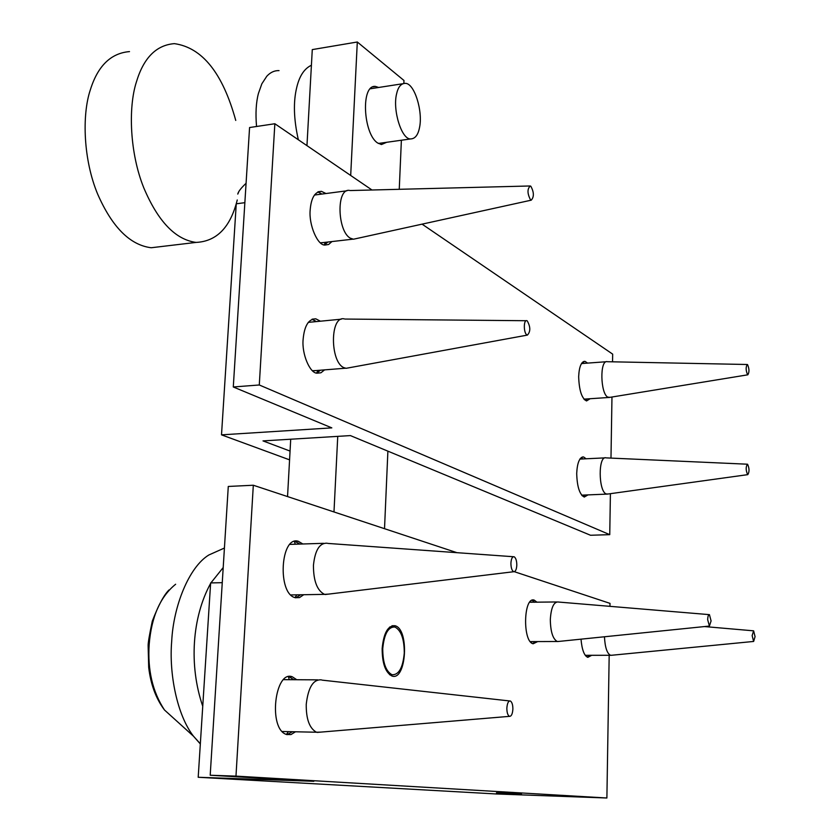 <?xml version="1.0" encoding="UTF-8"?>
<svg xmlns="http://www.w3.org/2000/svg" width="840" height="840" viewBox="0 0 840 840"><rect width="100%" height="100%" fill="white"/><g stroke="black" fill="none" stroke-linecap="round" stroke-linejoin="round"><path stroke-width="1.26" d="M289.569 459.848L221.508 434.847L331.821 427.875L233.289 386.978L259.287 384.983L609.746 534.66L590.52 535.259L350.406 435.593L263.004 440.906L290.052 451.07M584.714 495.033L583.863 496.125M581.291 457.527L582.908 458.997M588.01 494.897L584.262 497.06C579.6 494.571 577.08 486.696 576.702 473.424C577.248 462.725 579.537 457.244 583.569 456.96L586.183 458.829M586.887 398.937L586.068 400.029M582.792 361.998L584.377 363.394M590.131 398.717L586.541 400.943C581.752 398.454 579.127 390.369 578.666 376.688C579.127 366.807 581.238 361.704 585.008 361.358L587.633 363.143M327.852 242.036L324.481 244.976M317.804 191.951L321.804 194.009M331.947 241.563L328.619 244.482L324.954 245.059C317.699 245.637 308.7 225.109 310.17 210.011C311.157 197.904 314.906 191.678 321.405 191.341L325.899 193.484M320.429 370.209L316.733 373.118M311.987 319.284L316.123 321.52M324.576 369.873L320.933 372.781L317.058 373.191C309.95 373.338 301.655 354.007 303.125 339.381C304.364 325.784 308.584 318.938 315.788 318.822L320.281 321.132M259.287 384.983L274.848 123.742L249.575 127.533L233.289 386.978M244.85 202.681L236.261 203.794L221.508 434.847M609.746 534.66L610.407 493.668M610.985 458.094L611.972 397.016M612.549 361.809L612.675 354.133L422.069 224.144M371.994 189.998L274.848 123.742M581.469 363.552L606.144 361.746M747.558 364.623C749.332 368.802 749.427 372.204 747.821 374.808L747.558 374.682C745.752 370.314 745.678 366.923 747.359 364.507L747.558 364.623M609.934 397.341L607.719 397.11C600.4 393.362 599.645 359.688 607.236 361.662M308.228 322.371L341.24 319.19M316.05 370.556L312.501 370.724M527.247 320.891C530.576 326.875 530.628 331.611 527.405 335.087L526.88 334.877C523.499 333.05 523.457 319.242 526.932 320.723L527.247 320.891M349.104 367.762L346.132 368.308L343.906 367.668C329.994 362.061 329.826 315.389 344.295 318.895M314.401 195.048L346.889 190.796M323.579 242.519L320.429 242.802M530.859 186.291C534.051 192.266 534.177 196.896 531.248 200.161L530.502 199.815C527.236 193.473 527.173 188.864 530.303 185.976L530.859 186.291M356.118 238.634L353.462 239.222L350.291 238.161C337.376 231.21 336.063 187.782 349.639 190.439M579.884 459.081L604.832 457.884M747.6 464.268C749.427 468.426 749.49 471.891 747.789 474.642L747.6 474.569C745.742 470.211 745.71 466.757 747.485 464.205L747.6 464.268M608.024 494.004L606.102 493.92C598.405 491.001 598.091 455.48 605.986 457.821M350.69 175.466L357.305 42L403.977 80.483L403.851 83.412M401.383 140.228L399.252 189.304M387.891 451.154L384.52 528.696M386.715 142.285L381.423 144.543L377.454 142.874C363.216 133.549 360.581 84.326 375.522 86.436L378.651 87.476M357.305 42L312.281 49.602L306.957 145.646M290.714 439.215L287.543 496.577M333.984 511.959L337.743 436.359M129.507 51.597C110.859 53.151 97.797 65.909 90.321 89.88C81.785 115.311 83.454 160.125 97.661 194.114C112.203 227.231 130.053 245.112 151.21 247.748L162.845 246.362M235.746 120.425C222.737 73.174 202.283 47.586 174.395 43.638C156.251 45.077 143.566 57.918 136.343 82.152C128.089 107.867 129.833 153.29 143.777 187.814C158.025 221.445 175.455 239.642 196.056 242.414C216.731 241.416 230.465 227.273 237.248 199.983M279.027 70.612C274.47 70.455 270.396 72.335 266.795 76.24L261.839 83.822L258.447 93.387C256.064 102.333 255.423 113.368 256.547 126.483M311.409 65.247C304.353 68.576 299.471 75.925 296.772 87.297C293.181 101.798 293.706 119.291 298.347 139.776M419.465 127.817C423.203 111.584 414.372 82.698 405.122 83.359C400.88 83.548 398.013 87.161 396.522 94.174C392.564 110.439 401.699 139.766 410.707 138.925C415.096 138.758 418.016 135.051 419.465 127.817M202.745 706.262C188.727 665.448 192.055 617.327 210.609 583.433M210.903 582.908L223.209 567.557M382.746 648.617C384.185 633.948 388.217 626.745 394.863 627.008C401.1 630.252 404.24 638.925 404.281 653.026C402.895 667.779 398.832 675.014 392.081 674.751C385.875 671.433 382.756 662.728 382.746 648.617M496.451 792.834L521.493 793.957L496.451 792.834M382.158 648.512C383.659 633.045 387.923 625.453 394.916 625.716C409.647 628.835 406.423 681.282 391.997 676.043C385.445 672.557 382.169 663.369 382.158 648.512M295.375 597.723L295.754 596.421M295.123 543.753L294.357 541.401M294.767 541.286L299.754 544.068M300.678 594.773L295.785 597.817M303.744 594.72L299.471 597.597L295.26 597.692C277.095 593.838 280.445 535.353 298.326 541.296L302.799 543.963M589.333 655.305L587.317 657.163M591.707 655.305L587.822 657.342C584.22 655.809 581.942 649.75 581.007 639.167M532.035 600.264L534.555 602.27M535.206 641.582L532.749 643.65M537.716 641.571L533.148 643.776C522.406 641.802 523.488 596.369 534.156 600.096L537.054 602.238M286.965 734.611L287.543 732.879M289.159 679.381L288.425 676.694M295.481 731.787L290.955 734.58L286.619 734.506C267.803 729.267 274.848 669.679 292.331 676.809L289.223 676.788L293.654 679.697M292.373 731.724L287.196 734.664M292.331 676.809L296.751 679.718M222.254 582.676L210.641 582.918L198.198 777.273L496.503 793.978L606.889 798L235.977 776.118L253.312 485.237L456.95 552.678M235.977 776.118L210.2 775.247L313.856 781.295L198.198 777.273M514.374 571.704L610.008 603.372L609.956 606.333M609.178 655.295L606.889 798M253.312 485.237L228.281 486.455L210.2 775.247M283.521 679.654L317.656 679.854M286.146 731.587L282.198 731.482M512.883 709.128C512.526 713.948 511.392 716.352 509.502 716.352C507.769 715.375 506.888 712.646 506.846 708.151C507.276 703.028 508.483 700.654 510.468 701.043C512.075 702.282 512.883 704.981 512.883 709.128M320.838 732.113L316.459 732.228C309.477 728.364 306.075 719.05 306.243 704.288C308.228 687.341 313.278 679.203 321.394 679.875M289.905 544.394L323.558 543.323M294.556 594.877L290.798 594.93M516.81 565.204C516.527 569.499 515.519 571.662 513.776 571.715C511.949 570.77 510.993 567.934 510.909 563.199C511.256 558.611 512.347 556.479 514.185 556.784C515.897 558.012 516.768 560.826 516.81 565.204M328.713 594.101L324.524 594.363C317.142 590.615 313.446 580.933 313.435 565.341C315.042 550.211 319.61 542.829 327.127 543.207M529.683 602.238L556.532 601.965M531.248 641.602L530.323 641.707M711.081 620.938L709.412 626.062L707.679 619.721C707.816 616.255 708.404 614.565 709.443 614.639L711.081 620.938M559.01 641.413L557.246 641.498C552.836 638.988 550.536 631.691 550.316 619.584C551.061 607.898 553.644 602.018 558.044 601.944M755.066 636.647L753.648 641.445L752.136 635.597L753.627 630.829L755.066 636.647M611.961 655.231L610.554 655.295C607.037 653.489 605.01 647.315 604.464 636.773M200.329 743.967L193.515 736.239C177.02 715.166 168.924 673.554 171.696 641.203C173.418 606.239 188.874 567.126 208.845 554.988L224.427 548.037M200.34 743.778L193.515 736.239L164.472 709.978C152.565 691.824 147.472 669.942 149.184 644.343C151.452 616.739 160.272 596.704 175.634 584.241M581.543 457.695L582.813 459.007M583.569 456.96L582.246 457.034M583.002 362.124L584.304 363.394M585.008 361.358L583.769 361.452M320.376 192.99L321.426 194.061M321.405 191.341L318.276 191.741M314.811 320.523L315.745 321.552M315.788 318.822L312.322 319.147M582.446 363.542L581.868 362.964M585.05 399.063L584.514 399.767M608.874 397.519L747.821 374.808M607.446 361.715L747.096 364.497M583.937 399.137L608.654 397.488M318.15 370.387L316.512 373.055M346.132 368.308L527.405 335.087M344.925 319.053L526.176 320.723M312.858 370.808L345.513 368.214M325.594 242.288L324.104 244.881M353.462 239.222L531.248 200.161M350.238 190.554L529.631 185.987M320.702 242.855L352.874 239.159M580.944 459.102L580.325 458.472M582.845 495.106L582.256 495.852M606.9 494.161L747.789 474.642M606.218 457.884L747.212 464.195M581.637 495.159L606.669 494.12M372.939 86.835L375.522 86.436M196.056 242.414L151.21 247.748M238.655 192.034L237.773 194.093C238.224 191.698 240.986 188.097 246.067 183.298M402.738 83.737L370.262 88.778M410.707 138.925L378.336 143.462M389.624 627.05L392.123 627.029M389.592 674.74L392.081 674.751M164.472 709.978C155.978 698.691 150.717 684.485 148.691 667.37L148.134 645.729C148.04 642.884 149.436 634.673 152.303 621.117C158.424 605.251 164 594.867 169.019 589.953M392.028 625.748L394.916 625.716M298.704 543.144L299.418 544.078M295.26 541.391L298.326 541.296M533.201 600.925L534.387 602.27M532.434 600.127L534.156 600.096M292.782 678.856L293.37 679.697M288.456 731.64L286.387 734.423M317.142 732.417L509.502 716.352M322.067 680.127L509.565 700.949M282.261 731.504L316.459 732.228M296.846 594.846L294.945 597.597M325.206 594.521L513.776 571.715M327.789 543.417L513.324 556.721M290.85 594.941L324.524 594.363M531.384 602.312L530.502 601.314M532.14 641.592L531.248 642.684M557.529 641.561L709.412 626.062M558.327 602.028L709.086 614.618M530.24 641.602L557.246 641.498M586.477 655.305L585.858 656.04M610.775 655.347L753.648 641.445M704.466 626.567L753.344 630.808M585.249 655.305L610.554 655.295"/></g></svg>
